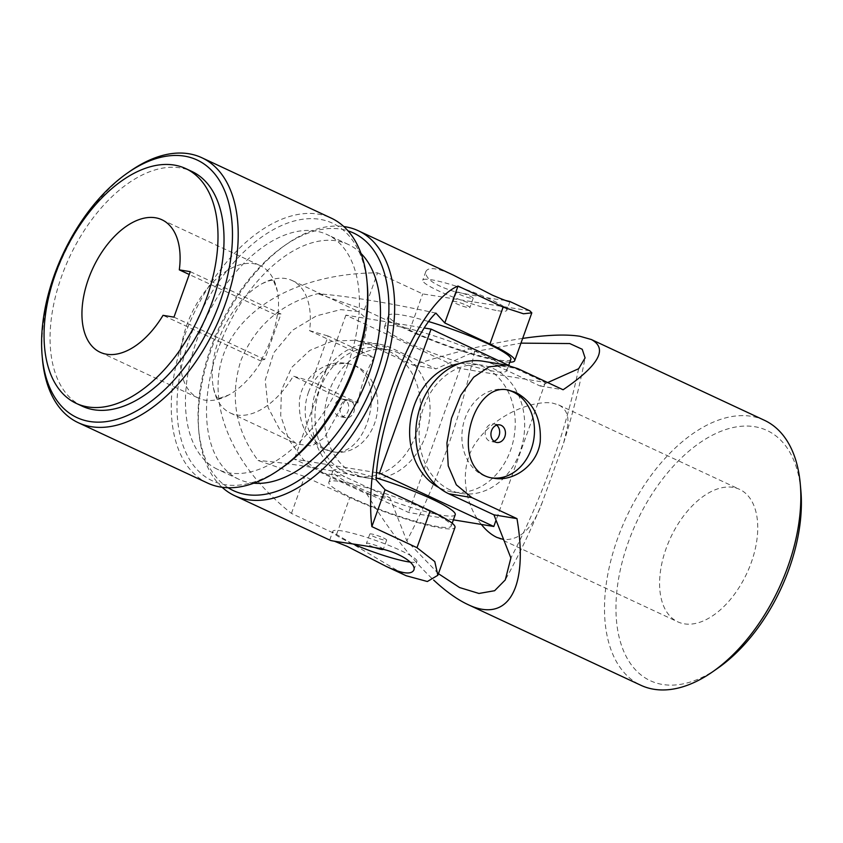 <?xml version="1.0" encoding="UTF-8"?>
<svg xmlns="http://www.w3.org/2000/svg" width="843" height="843" viewBox="0 0 843 843"><rect width="100%" height="100%" fill="white"/><g stroke="black" fill="none" stroke-linecap="round" stroke-linejoin="round"><path stroke-width="0.63" stroke-dasharray="4.21 3.16" d="M492.396 477.949A44.668 36.049 -80.7 0 1 490.953 477.749A44.668 36.049 -80.7 0 1 465.094 418.223A44.668 36.049 -80.7 0 1 505.431 389.592A44.668 36.049 -80.7 0 1 506.949 389.887M800.85 490.436A138.062 79.484 -65 0 0 754.812 426.727A138.062 79.484 -65 0 0 617.993 582.387A138.062 79.484 -65 0 0 717.93 668.099M764.475 420.32A146.187 84.163 -65 0 0 751.513 416.337A146.187 84.163 -65 0 0 621.681 527.918A146.187 84.163 -65 0 0 640.828 685.254M522.671 338.401C490.089 343.291 453.523 352.195 412.986 365.093L367.854 344.028L355.451 340.266L332.395 341.067L309.908 350.372L291.783 367.337L281.425 390.235L280.698 415.631L288.801 439.73L303.396 459.688L321.71 472.902L366.842 493.966C388.771 530.078 411.036 558.772 433.629 580.058M323.838 449.171C306.294 439.509 298.169 423.07 299.465 399.867C302.3 376.357 326.241 359.582 345.799 363.365C391.268 368.106 369.624 460.689 331.32 451.521L323.838 449.171M366.842 493.966L389.866 497.749L344.734 476.685A69.031 55.722 -80.7 0 1 314.407 395.694A69.031 55.722 -80.7 0 1 379.002 344.134A69.031 55.722 -80.7 0 1 390.878 347.811L436.01 368.876L474.546 351.647L520.974 343.133M438.423 573.683L406.8 540.869L389.866 497.749M547.708 382.564L540.089 385.978L494.957 364.914A69.031 55.722 99.3 0 0 483.081 361.226M540.089 385.978L563.113 389.761M412.986 365.093L436.01 368.876M481.353 524.441C465.315 505.041 457.275 467.728 476.801 441.321C496.295 414.082 533.176 400.025 552.534 403.102L558.656 404.925C566.106 408.707 569.099 415.799 567.602 426.21L563.619 443.028L542.439 501.933C533.197 527.887 520.268 540.426 503.64 539.541M474.546 351.647A606.338 489.404 -80.7 0 1 406.8 540.869M578.625 368.739A606.338 489.404 -80.7 0 1 510.879 557.971M733.104 487.37A73.088 42.076 -65 0 0 668.183 543.155A73.088 42.076 -65 0 0 677.761 621.828A73.088 42.076 -65 0 0 746.803 573.398A73.088 42.076 -65 0 0 739.585 489.361A73.088 42.076 -65 0 0 733.104 487.37M308.412 392.48A44.668 36.049 -80.7 0 1 348.749 363.849A44.668 36.049 -80.7 0 1 377.074 413.776A44.668 36.049 -80.7 0 1 334.26 452.006A44.668 36.049 -80.7 0 1 326.578 449.614A44.668 36.049 -80.7 0 1 308.412 392.48M338.517 416.263A8.936 7.208 -80.7 0 1 334.597 405.789A8.936 7.208 -80.7 0 1 342.953 399.108A8.936 7.208 -80.7 0 1 344.492 399.593A8.936 7.208 -80.7 0 1 348.412 410.067A8.936 7.208 -80.7 0 1 340.056 416.737A8.936 7.208 -80.7 0 1 338.517 416.263M496.632 425.135A8.936 7.208 99.3 0 0 495.41 424.387A8.936 7.208 99.3 0 0 493.872 423.903A8.936 7.208 99.3 0 0 485.305 431.553A8.936 7.208 99.3 0 0 490.974 441.532A8.936 7.208 99.3 0 0 493.977 441.258M350.256 400.541A8.936 7.208 99.3 0 0 348.717 400.056A8.936 7.208 99.3 0 0 340.161 407.706A8.936 7.208 99.3 0 0 345.83 417.685A8.936 7.208 99.3 0 0 354.186 411.015A8.936 7.208 99.3 0 0 350.256 400.541M509.362 365.651L545.379 382.459L460.215 368.465L345.893 315.113L424.524 328.032M397.496 326.315A64.974 8.483 19.7 0 1 467.001 347.853A64.974 8.483 19.7 0 1 506.801 370.688A64.974 8.483 19.7 0 1 442.775 356.768A64.974 8.483 19.7 0 1 384.461 326.884A64.974 8.483 19.7 0 1 397.496 326.315M545.379 382.459L496.053 520.205M459.087 363.691A64.974 52.445 -80.7 0 1 472.955 363.681A64.974 52.445 -80.7 0 1 514.177 436.295A64.974 52.445 -80.7 0 1 451.89 491.901A64.974 52.445 -80.7 0 1 440.71 488.434A64.974 52.445 -80.7 0 1 438.75 487.465M453.386 519.846L408.644 512.491L294.323 459.14L376.705 472.67M460.215 368.465L408.644 512.491M345.893 315.113L294.323 459.14M398.981 353.154A64.974 52.445 99.3 0 0 387.801 349.687A64.974 52.445 99.3 0 0 327.01 398.223A64.974 52.445 99.3 0 0 355.556 474.451A64.974 52.445 99.3 0 0 366.737 477.918A64.974 52.445 99.3 0 0 427.527 429.382A64.974 52.445 99.3 0 0 398.981 353.154M510.869 359.318A64.974 8.483 19.7 0 1 446.843 345.398A64.974 8.483 19.7 0 1 388.539 315.514A64.974 8.483 19.7 0 1 401.563 314.945A64.974 8.483 19.7 0 1 428.887 321.636M455.231 514.715A64.974 8.483 19.7 0 1 391.205 500.795A64.974 8.483 19.7 0 1 332.89 470.91A64.974 8.483 19.7 0 1 345.925 470.352A64.974 8.483 19.7 0 1 376.284 477.96M341.858 481.722A64.974 8.483 19.7 0 1 411.363 503.26A64.974 8.483 19.7 0 1 451.163 526.085A64.974 8.483 19.7 0 1 387.127 512.165A64.974 8.483 19.7 0 1 328.823 482.28A64.974 8.483 19.7 0 1 341.858 481.722M450.173 489.994A64.974 52.445 -80.7 0 1 421.637 413.765A64.974 52.445 -80.7 0 1 482.417 365.24A64.974 52.445 -80.7 0 1 523.629 437.854A64.974 52.445 -80.7 0 1 461.353 493.461A64.974 52.445 -80.7 0 1 450.173 489.994M346.094 472.891A64.974 52.445 -80.7 0 1 317.548 396.663A64.974 52.445 -80.7 0 1 378.338 348.138A64.974 52.445 -80.7 0 1 419.551 420.752A64.974 52.445 -80.7 0 1 357.274 476.358A64.974 52.445 -80.7 0 1 346.094 472.891M497.886 310.709A44.668 5.827 -160.3 0 0 506.843 310.319A44.668 5.827 -160.3 0 0 490.816 299.539A44.668 5.827 -160.3 0 0 447.285 283.49A44.668 5.827 -160.3 0 0 422.743 280.203A44.668 5.827 -160.3 0 0 450.099 295.904A44.668 5.827 -160.3 0 0 497.886 310.709M459.593 294.407A8.936 1.17 -160.3 0 0 468.297 297.621A8.936 1.17 -160.3 0 0 473.208 298.274A8.936 1.17 -160.3 0 0 469.994 296.114A8.936 1.17 -160.3 0 0 461.29 292.911A8.936 1.17 -160.3 0 0 456.379 292.258A8.936 1.17 -160.3 0 0 459.593 294.407M357.864 402.954C360.646 386.579 366.083 371.415 374.144 357.474L328.18 336.02L311.889 381.5L293.269 376.126L345.209 400.372A647.066 84.458 19.7 0 1 357.864 402.954L311.889 381.5M374.144 357.474A647.066 84.458 -160.3 0 0 361.499 354.882L309.55 330.646A73.088 42.076 -65 0 0 292.184 280.55A73.088 42.076 -65 0 0 261.815 283.817A73.088 42.076 -65 0 0 213.363 387.654A73.088 42.076 -65 0 0 230.36 413.017A73.088 42.076 -65 0 0 293.269 376.126M309.55 330.646L328.18 336.02M213.363 387.654C216.788 400.53 218.432 397.801 217.884 398.233C215.787 399.55 219.454 398.444 228.885 394.893A73.088 42.076 115 0 0 261.425 361.268L261.14 360.109L264.702 359.487L280.993 313.996C277.8 313.807 276.715 314.407 277.716 315.777L189.243 274.491M261.14 360.098C268.97 346.441 274.186 332.49 276.789 318.254L277.347 314.839L277.716 315.777A73.088 42.076 115 0 0 277.336 291.067A73.088 42.076 115 0 0 260.339 265.693A73.088 42.076 115 0 0 191.298 314.133A73.088 42.076 115 0 0 198.516 398.159A73.088 42.076 115 0 0 228.885 394.893M410.267 562.102A44.668 5.827 -160.3 0 0 416.948 561.385A44.668 5.827 -160.3 0 0 376.863 540.848A44.668 5.827 -160.3 0 0 332.848 531.28A44.668 5.827 -160.3 0 0 348.876 542.06A44.668 5.827 -160.3 0 0 353.238 544.03M334.334 541.174L329.803 540.089M280.993 313.996L190.255 271.657M261.425 361.268L163.026 315.335M264.702 359.487L173.974 317.137M345.209 400.372L324.365 437.749L311.857 445.979L296.831 444.05L279.981 430.056L268.095 407.464L265.239 380.151L273.796 352.701L292.416 330.319L316.525 315.819L340.709 309.613L358.654 311.583L364.935 317.453L366.821 326.736L361.499 354.882M435.884 313.101A606.338 79.147 -160.3 0 0 317.79 293.701C280.814 303.543 255.155 325.862 240.835 360.678C229.654 396.737 235.397 430.004 258.074 460.478L304.65 476.516L349.782 497.581A69.031 9.01 -160.3 0 0 417.043 522.375A69.031 9.01 -160.3 0 0 454.978 527.455M376.168 479.878A606.338 79.147 -160.3 0 0 258.074 460.478M82.256 406.189A129.537 74.574 115 0 1 69.463 257.263A129.537 74.574 115 0 1 191.825 171.424M509.846 362.184A69.031 9.01 19.7 0 1 409.487 330.804L364.366 309.739L317.79 293.701M364.366 309.739L377.569 272.847C302.068 273.1 241.14 305.503 223.374 354.85C205.776 404.271 232.668 466.917 291.436 513.408L336.568 534.473L406.157 575.727M222.109 487.275A146.187 84.163 115 0 1 198.895 432.227A146.187 84.163 115 0 1 286.694 244.101A146.187 84.163 115 0 1 343.796 226.546M529.804 310.793L422.701 293.912L377.569 272.847M505.357 300.424C493.798 299.065 477.138 296.22 455.399 291.878C434.651 285.44 424.809 278.633 425.873 271.457C428.476 266.704 437.675 267.937 453.45 275.166M228.126 487.739A142.119 81.824 115 0 1 198.6 428.897A142.119 81.824 115 0 1 283.954 246.008A142.119 81.824 115 0 1 348.022 230.856M253.796 483.187A129.537 74.574 115 0 1 238.706 479.203A129.537 74.574 115 0 1 225.903 330.287A129.537 74.574 115 0 1 348.264 244.449A129.537 74.574 115 0 1 361.015 253.458M383.217 549.446A8.936 1.17 -160.3 0 0 383.312 549.341A8.936 1.17 -160.3 0 0 380.098 547.191A8.936 1.17 -160.3 0 0 371.394 543.977A8.936 1.17 -160.3 0 0 366.484 543.324A8.936 1.17 -160.3 0 0 369.698 545.474A8.936 1.17 -160.3 0 0 374.787 547.529M466.685 305.366A8.936 1.17 19.7 0 1 469.899 307.526A8.936 1.17 19.7 0 1 461.089 305.609A8.936 1.17 19.7 0 1 453.07 301.499A8.936 1.17 19.7 0 1 457.981 302.163A8.936 1.17 19.7 0 1 466.685 305.366M383.417 537.939A8.936 1.17 19.7 0 1 386.621 540.1A8.936 1.17 19.7 0 1 377.822 538.182A8.936 1.17 19.7 0 1 369.803 534.072A8.936 1.17 19.7 0 1 374.714 534.725A8.936 1.17 19.7 0 1 383.417 537.939M291.436 513.408L304.65 476.516M42.445 359.202A146.187 84.163 115 0 1 130.243 171.087M207.589 483.06A146.187 84.163 115 0 1 193.152 314.997A146.187 84.163 115 0 1 331.246 218.126M281.962 467.812A142.119 81.824 115 0 1 177.483 418.434A142.119 81.824 115 0 1 262.363 236.556A142.119 81.824 115 0 1 367.316 284.913M347.885 364.397A129.537 74.574 115 0 1 217.642 469.372A129.537 74.574 115 0 1 204.849 320.456A129.537 74.574 115 0 1 327.21 234.617A129.537 74.574 115 0 1 347.885 364.397M321.71 472.902L344.734 476.685M367.854 344.028L390.878 347.811M494.957 364.914L517.981 368.697M336.568 534.473L349.782 497.581M409.487 330.804L422.701 293.912M379.002 344.134L355.451 340.266M563.619 443.028C572.376 415.125 579.531 386.758 585.095 357.927M542.439 501.933C531.501 528.793 519.119 554.789 505.284 579.91M496.833 537.381L677.761 621.828M558.656 404.925L739.585 489.361M508.382 390.077L505.431 389.592M493.893 478.234L490.953 477.749M499.636 424.851L493.872 423.903M496.748 442.48L490.974 441.532M331.32 451.521L334.26 452.006M345.799 363.365L348.749 363.849M348.717 400.056L342.953 399.108M345.83 417.685L340.056 416.737M388.539 315.514L384.461 326.884M508.708 365.346L506.801 370.688M332.89 470.91L328.823 482.28M452.185 523.218L451.163 526.085M357.274 476.358L366.737 477.918M378.338 348.138L387.801 349.687M451.89 491.901L461.353 493.461M472.955 363.681L482.417 365.24M261.815 283.817C273.891 278.169 272.847 281.183 272.837 280.487L272.816 280.477C272.5 278.032 274.007 281.562 277.336 291.067M413.818 570.142L416.948 561.385M329.718 540.026L332.848 531.28M100.106 352.237L198.516 398.159M161.93 219.77L260.339 265.693M230.36 413.017L296.831 444.05M292.184 280.55L358.654 311.583M198.6 428.897L198.895 432.227M283.954 246.008L286.694 244.101M425.873 271.457L422.743 280.203M509.983 301.573L506.843 310.319M456.379 292.258L453.07 301.499M473.208 298.274L469.899 307.526M369.803 534.072L366.484 543.324M386.621 540.1L383.312 549.341M348.264 244.449L327.21 234.617M238.706 479.203L217.642 469.372"/><path stroke-width="1.26" d="M506.949 389.887A44.668 36.049 -80.7 0 1 513.124 391.974A44.668 36.049 -80.7 0 1 532.955 443.502A44.668 36.049 -80.7 0 1 492.396 477.949M495.21 442.006A8.936 7.208 -80.7 0 1 491.279 431.532A8.936 7.208 -80.7 0 1 499.636 424.851A8.936 7.208 -80.7 0 1 501.174 425.336A8.936 7.208 -80.7 0 1 505.105 435.81A8.936 7.208 -80.7 0 1 496.748 442.48A8.936 7.208 -80.7 0 1 495.21 442.006M433.629 580.058C445.799 591.365 457.169 599.499 467.728 604.463L640.828 685.254A146.187 84.163 -65 0 0 712.461 671.913L717.93 668.099A138.062 79.484 -65 0 0 800.85 490.436L800.26 483.798A146.187 84.163 -65 0 0 764.475 420.32L591.386 339.539L580.026 336.304C566.348 334.123 547.233 334.829 522.671 338.401M712.461 671.913A146.187 84.163 -65 0 0 800.26 483.798M467.728 604.463C508.129 624.052 528.835 587.961 516.97 518.624L471.838 497.57L456.337 484.841L448.244 465.926L446.938 442.954L451.479 418.244L460.815 395.156L473.64 377.253L489.024 366.789L506.622 365.103L517.981 368.697L563.113 389.761C598.793 365.43 608.214 348.686 591.386 339.539M515.863 392.427C533.398 402.09 541.522 418.518 540.226 441.732C537.391 465.241 513.45 482.017 493.893 478.234C448.434 473.492 470.078 380.91 508.382 390.077L515.863 392.427M506.632 365.103L483.081 361.226A69.031 55.722 99.3 0 0 418.497 412.796A69.031 55.722 99.3 0 0 448.813 493.787L493.945 514.841L516.97 518.624M493.945 514.841L510.879 557.971L505.284 579.91L494.63 590.711L478.95 593.461L459.572 587.55L438.423 573.683M520.974 343.133L569.742 343.554L582.239 349.276L585.095 357.927L578.625 368.739L547.708 382.564M503.64 539.541L496.833 537.391C491.269 534.747 486.105 530.426 481.353 524.441M493.977 441.258A8.936 7.208 99.3 0 0 499.53 433.892A8.936 7.208 99.3 0 0 496.632 425.135M424.524 328.032L431.047 329.097L509.362 365.651M431.047 329.097L379.476 473.134L493.808 526.485L453.386 519.846M496.053 520.205L493.808 526.485M438.75 487.465A64.974 52.445 -80.7 0 1 410.678 419.287A64.974 52.445 -80.7 0 1 459.087 363.691M428.887 321.636A64.974 8.483 19.7 0 1 510.869 359.318L508.708 365.346M376.284 477.96A64.974 8.483 19.7 0 1 455.231 514.715L452.185 523.218M376.705 472.67L379.476 473.134M206.482 298.401A129.537 74.574 115 0 1 76.239 403.375A129.537 74.574 115 0 1 63.446 254.46A129.537 74.574 115 0 1 185.808 168.621A129.537 74.574 115 0 1 206.482 298.401M163.026 315.335A73.088 42.076 115 0 1 100.106 352.237A73.088 42.076 115 0 1 92.888 268.2A73.088 42.076 115 0 1 161.93 219.77A73.088 42.076 115 0 1 179.306 269.855L190.255 271.657L173.974 317.137L163.026 315.335M353.238 544.03A44.668 5.827 -160.3 0 0 407.991 561.775A44.668 5.827 -160.3 0 0 410.267 562.102M343.796 226.546A146.187 84.163 115 0 1 358.317 230.761A146.187 84.163 115 0 1 381.647 377.221A146.187 84.163 115 0 1 234.67 495.695L329.803 540.089C330.456 541.206 352.943 543.482 375.778 547.729C399.203 551.67 416.832 563.756 413.818 570.142C411.215 574.894 402.027 573.661 386.242 566.433L347.305 546.443L334.334 541.174M189.243 274.491L179.306 269.855M386.242 566.433L406.157 575.727L427.359 581.512L437.854 575.284L454.978 527.455A69.031 9.01 -160.3 0 0 430.204 510.795L385.072 489.73L376.168 479.878C376.969 431.774 411.384 335.419 435.884 313.101L444.788 322.953L489.92 344.018A69.031 9.01 19.7 0 1 514.694 360.678A69.031 9.01 19.7 0 1 509.846 362.184M185.808 168.621L191.825 171.424A129.537 74.574 115 0 1 212.499 301.204A129.537 74.574 115 0 1 82.256 406.189L76.239 403.375M437.854 575.284L434.777 561.586L416.99 547.687L430.204 510.795M444.788 322.953L458.002 286.062C436.885 294.808 411.247 333.396 393.681 382.838C375.925 432.059 367.221 489.383 371.868 526.622L416.99 547.687M234.67 495.695A146.187 84.163 115 0 1 222.109 487.275M458.002 286.062L503.123 307.126L523.503 313.775L531.817 312.848L529.804 310.793L509.889 301.499L505.357 300.424M358.317 230.761L453.45 275.166L492.386 295.145C503.577 299.95 509.446 302.089 509.983 301.573L509.889 301.499M371.868 526.622L385.072 489.73M348.022 230.856A142.119 81.824 115 0 1 376.273 375.43A142.119 81.824 115 0 1 228.126 487.739M361.015 253.458A129.537 74.574 115 0 1 368.949 374.218A129.537 74.574 115 0 1 253.796 483.187M374.787 547.529A8.936 1.17 -160.3 0 0 383.217 549.446M219.833 302.405A142.119 81.824 115 0 1 117.493 419.161A142.119 81.824 115 0 1 42.15 355.883A142.119 81.824 115 0 1 127.504 172.994A142.119 81.824 115 0 1 217.136 177.051A142.119 81.824 115 0 1 219.833 302.405M127.504 172.994L130.243 171.087A146.187 84.163 115 0 1 201.867 157.746A146.187 84.163 115 0 1 225.207 304.207A146.187 84.163 115 0 1 78.22 422.68A146.187 84.163 115 0 1 42.445 359.202L42.15 355.883M201.867 157.746L331.246 218.126A146.187 84.163 115 0 1 367.021 281.594A146.187 84.163 115 0 1 354.576 364.576A146.187 84.163 115 0 1 279.223 469.709A146.187 84.163 115 0 1 207.589 483.06L78.22 422.68M367.021 281.594L367.316 284.913A142.119 81.824 115 0 1 355.219 365.599A142.119 81.824 115 0 1 281.962 467.812L279.223 469.709M448.813 493.787L471.838 497.57M489.92 344.018L503.123 307.126M531.817 312.848L514.694 360.678"/></g></svg>
